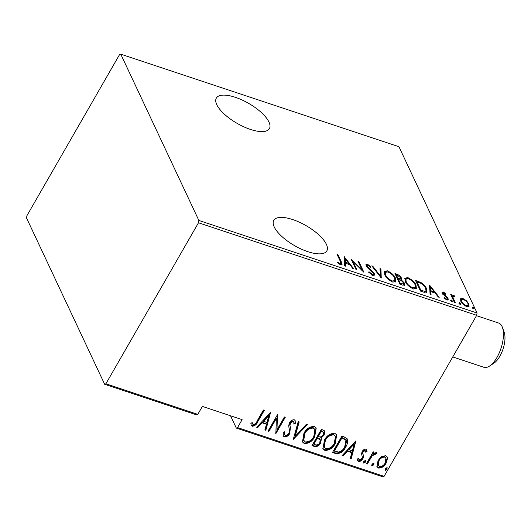 <?xml version="1.0" encoding="UTF-8"?>
<svg xmlns="http://www.w3.org/2000/svg" width="531" height="531" viewBox="0 0 531 531"><rect width="100%" height="100%" fill="white"/><g stroke="black" fill="none" stroke-linecap="round" stroke-linejoin="round"><path stroke-width="0.8" d="M250.406 129.411A30.606 11.536 29.9 0 0 269.403 128.615A30.606 11.536 29.9 0 0 235.333 97.312A30.606 11.536 29.9 0 0 216.336 98.102A30.606 11.536 29.9 0 0 250.406 129.411M307.841 251.674A30.606 11.536 29.9 0 0 326.83 250.884A30.606 11.536 29.9 0 0 292.76 219.582A30.606 11.536 29.9 0 0 273.77 220.372A30.606 11.536 29.9 0 0 307.841 251.674M384.092 476.347L382.851 476.838L236.302 428.079L237.543 427.588L384.092 476.347L476.685 315.321L198.488 222.768L198.859 220.445L120.756 54.162L119.521 54.653L26.928 215.679L26.55 217.995L104.653 384.278L105.895 383.794L198.488 222.768M230.527 415.773L236.302 428.079M460.563 298.8L462.913 298.488L466.464 300.758L468.833 303.891L469.072 306.274L466.709 306.579C463.55 305 461.585 303.214 460.808 301.223L460.563 298.8M451.728 296.716L452.147 295.993L453.554 295.375L454.563 295.94L454.443 296.597L452.996 296.484L452.963 297.413L455.273 302.663L454.383 302.365L450.713 294.546L451.602 294.844L452.147 295.993L452.273 295.654M443.279 291.957L445.821 293.743L445.509 294.201L443.704 292.906L443.119 293.603L447.109 297.134L448.038 298.462L448.197 299.776L446.843 299.969L444.142 298.176L444.414 297.659L446.365 298.999L447.235 298.88L447.162 298.203L442.25 293.344L442.091 292.116L443.279 291.957L442.522 293.955M443.704 292.906L442.774 294.207M423.705 292.156L420.499 291.088L415.474 280.395L421.017 282.558C423.977 284.682 425.809 286.727 426.526 288.698L426.99 292.043L423.705 292.156M399.996 284.271L394.964 273.571L396.916 274.222C399.292 275.204 400.766 276.439 401.336 277.925L401.257 279.817L404.582 283.235L404.795 284.974L402.75 285.187L399.996 284.271M401.562 279.552L400.932 280.388M381.265 278.038L371.786 265.858L372.755 266.177L380.408 276.014L379.95 268.573L380.926 268.898L381.265 278.038M356.971 269.954L356.075 269.655L351.051 258.962L361.923 269.688L357.96 261.259L358.856 261.557L363.881 272.25L353.015 261.537L356.971 269.954M340.351 261.405L337.012 254.289L337.902 254.581L341.294 261.81L342.064 264.597L340.643 264.757L337.57 262.692L337.729 262.048L340.198 263.681L340.988 263.555L340.351 261.405M198.859 220.445L477.064 313.005L398.954 146.722L120.756 54.162M344.141 256.659L353.852 268.918L352.876 268.593L349.836 264.69L345.502 263.243L345.681 266.197L344.712 265.878L344.141 256.659M372.682 275.416L368.481 272.045L369.098 271.792L372.185 274.321L373.439 274.182L373.339 273.18L367.479 267.67L366.138 265.852L365.959 264.378L367.432 264.179L370.943 266.874L370.419 267.252L367.837 265.234L366.921 265.334L367.014 266.104L374.242 273.492L374.408 275.144L372.682 275.416M384.796 274.739L384.391 271.314L387.418 270.823C391.765 273.04 394.447 275.516 395.469 278.244L395.867 281.603L392.781 282.1C388.486 279.897 385.825 277.441 384.796 274.739M405.306 281.563L404.894 278.131L407.927 277.647C412.275 279.864 414.957 282.339 415.979 285.067L416.377 288.426L413.291 288.924C408.996 286.72 406.334 284.264 405.306 281.563M429.519 285.067L439.223 297.32L438.254 296.995L435.214 293.092L430.873 291.652L431.059 294.605L430.083 294.28L429.519 285.067M450.686 300.5L451.158 299.902L452.472 301.09L451.994 301.688L450.686 300.5L451.158 299.902L450.746 300.612M452.107 301.714L452.472 301.09L451.994 301.688M458.937 303.241L459.408 302.643L460.716 303.832L460.244 304.429L458.937 303.241L459.408 302.643L458.996 303.36M460.357 304.462L460.716 303.832L460.244 304.429M472.311 307.688L472.782 307.097L474.09 308.285L473.619 308.876L472.311 307.688L472.782 307.097L472.371 307.807M473.732 308.909L474.09 308.285L473.619 308.876M105.895 383.794L197.797 414.366L196.556 414.857L104.653 384.278M381.543 456.653L385.639 455.658L387.112 456.932L387.451 458.611L386.064 463.218C384.444 466.424 381.922 468.037 378.51 468.05L376.997 466.742L378.039 460.55L381.543 456.653M366.37 463.762L373.253 451.788L374.143 452.08L373.127 453.846L376.28 452.545L376.924 453.248L375.682 454.35L375.278 453.965L372.118 455.983L367.26 464.054L366.37 463.762M366.005 449.126L366.735 449.83L367.04 451.503L365.826 452.319L365.129 450.587L363.131 451.841L362.766 453.016L363.589 456.76L362.885 458.731C361.983 460.536 360.562 461.439 358.637 461.439L357.602 460.496L357.37 459.083L358.624 458.18L359.46 459.959L361.956 458.499L362.354 457.264L361.498 453.567L362.202 451.602C363.005 449.963 364.266 449.14 366.005 449.126M346.929 438.48C348.057 441.314 347.599 444.268 345.548 447.321C343.491 451.768 340.198 453.846 335.685 453.554L332.486 452.485L341.904 436.104L343.988 436.794L347.267 439.044M311.976 445.662L321.394 429.28L324.926 431.079L324.189 435.048L321.036 438.148L321.401 438.739L320.671 443.013C319.39 445.542 317.412 446.73 314.737 446.584L311.976 445.662M293.251 439.436L298.216 421.568L299.185 421.893L295.176 436.316L306.38 424.282L307.356 424.608L293.251 439.436M268.951 431.351L268.062 431.053L277.481 414.671L276.97 429.884L284.39 416.968L285.286 417.266L275.861 433.648L276.366 418.468L268.951 431.351L268.308 430.621M257.17 420.897L263.436 409.998L264.332 410.297L257.966 421.355C256.951 424.209 255.046 425.855 252.258 426.293L251.243 425.358L250.851 423.579L252.119 422.497L253.294 424.641C255.185 424.11 256.48 422.862 257.17 420.897M252.033 422.57L252.749 424.176M237.543 427.588L242.116 419.636L202.371 406.407L197.797 414.366M270.571 412.368L265.832 430.309L264.863 429.991L266.449 424.262L262.115 422.815L257.668 427.594L256.692 427.269L270.571 412.368M284.297 436.953L283.235 436.004L283.255 432.34L284.603 431.803L284.629 434.677L285.28 435.281C286.893 435.36 288.094 434.657 288.884 433.17L289.441 431.444L288.705 425.431L289.568 422.742C290.55 420.758 292.103 419.755 294.227 419.742L295.15 420.579L295.302 423.399L293.882 424.13L293.776 421.946L293.152 421.382L290.503 422.975L289.953 425.311L290.391 427.402L289.76 433.488C288.585 435.778 286.76 436.933 284.297 436.953L283.103 435.672M303.938 433.316C306.102 428.922 309.533 426.612 314.219 426.393L316.197 428.105L314.684 436.801C312.513 441.195 309.082 443.478 304.396 443.644L302.464 441.945L303.938 433.316M324.448 440.139C326.611 435.745 330.036 433.435 334.722 433.216L336.707 434.929L335.194 443.624C333.017 448.018 329.592 450.301 324.906 450.467L322.967 448.768L324.448 440.139M355.949 440.776L351.21 458.718L350.234 458.392L351.827 452.664L347.486 451.224L343.039 455.996L342.07 455.678L355.949 440.776M365.368 460.423L365.474 462.083L363.795 463.151L363.689 461.492L365.368 460.423L365.693 460.716M365.481 460.477L365.182 461.472L363.509 462.541L363.795 463.151L363.469 462.859M373.612 463.165L373.718 464.831L372.045 465.899L371.939 464.233L373.612 463.165L373.943 463.457M373.731 463.224L373.432 464.22L371.753 465.289L372.045 465.899L371.713 465.601M386.986 467.619L387.092 469.278L385.42 470.347L385.314 468.687L386.986 467.619L387.318 467.911M387.106 467.672L386.807 468.667L385.128 469.736L385.42 470.347L385.088 470.048M477.064 313.005L476.685 315.321M263.794 410.118L257.681 420.744C256.665 423.599 254.761 425.245 251.973 425.683L252.258 426.293M251.973 425.683L251.11 425.019M270.266 412.7L265.546 429.698L265.832 430.309M265.546 429.698L264.989 429.519M262.115 422.815L261.823 422.205L266.164 423.652L266.449 424.262M261.823 422.205L257.376 426.984L257.668 427.594M268.865 415.567L268.58 414.957L263.25 420.678L263.535 421.289L266.96 422.43L268.865 415.567L263.535 421.289M277.348 414.903L276.97 429.884M284.749 417.087L275.695 432.831M275.675 433.25L275.861 433.648M268.666 430.741L276.074 417.851L276.366 418.468M284.185 431.968L284.629 434.677M294.977 420.293L295.302 423.399M295.01 422.789L293.935 423.346M293.776 421.946L293.152 421.382M292.866 420.771L290.211 422.364L290.503 422.975M290.211 422.364L289.667 424.7L289.953 425.311M289.667 424.7L290.391 427.402M290.105 426.791L289.76 433.488M289.475 432.878C288.3 435.168 286.474 436.323 284.012 436.343M298.767 421.753L294.891 435.699L295.176 436.316M306.699 424.388L293.49 438.573M316.045 427.82L314.398 436.183L314.684 436.801M314.398 436.183C312.221 440.584 308.796 442.867 304.11 443.033L304.396 443.644M304.11 443.033L302.331 441.626M314.923 429.586L313.011 427.475C309.155 427.574 306.334 429.413 304.548 432.997L303.413 439.907L305.325 441.951C309.175 441.918 312.002 440.099 313.794 436.495L314.923 429.586L313.297 428.086C309.447 428.185 306.626 430.024 304.834 433.608L303.705 440.518M313.011 427.475L313.297 428.086M304.548 432.997L304.834 433.608M324.76 430.8L323.903 434.431L324.189 435.048M323.903 434.431L320.751 437.537L321.036 438.148M321.235 438.447L320.379 442.403L320.671 443.013M320.379 442.403C319.104 444.932 317.126 446.12 314.445 445.967L314.737 446.584M314.445 445.967L312.228 445.23M320.173 439.814L319.41 438.593L317.047 437.577L313.549 443.67L313.834 444.281L315.155 444.719C317.133 445.29 318.68 444.62 319.775 442.721L320.173 439.814L317.339 438.188L313.834 444.281M323.684 432.519L322.257 431.053L321.036 430.648L318.016 435.898L318.912 436.708C320.797 437.252 322.257 436.608 323.279 434.776L323.684 432.519L321.321 431.258L318.301 436.509M322.257 431.053L322.543 431.663M321.036 430.648L321.321 431.258M317.047 437.577L317.339 438.188M319.41 438.593L319.695 439.203M336.554 434.643L334.908 443.007L335.194 443.624M334.908 443.007C332.731 447.407 329.306 449.691 324.614 449.857L324.906 450.467M324.614 449.857L322.841 448.449M335.433 436.409L333.514 434.298C329.665 434.398 326.844 436.236 325.058 439.821L323.923 446.73L325.835 448.775C329.685 448.741 332.512 446.923 334.304 443.319L335.433 436.409L333.807 434.909C329.95 435.008 327.136 436.847 325.344 440.431L324.209 447.341M333.514 434.298L333.807 434.909M325.058 439.821L325.344 440.431M347.115 438.759L345.256 446.71C343.199 451.158 339.913 453.235 335.4 452.943L335.685 453.554M335.4 452.943L332.731 452.054M345.256 446.71L345.548 447.321M345.947 440.511L345.216 439.237L341.546 437.471L334.052 450.494L334.344 451.104L338.765 452.073C341.499 451.197 343.464 449.511 344.659 447.022L345.947 440.511L345.508 439.847L341.831 438.082L334.344 451.104M341.546 437.471L341.831 438.082M345.216 439.237L345.508 439.847M355.644 441.102L350.925 458.107L351.21 458.718M350.925 458.107L350.367 457.921M347.486 451.224L347.201 450.613L351.542 452.054L351.827 452.664M347.201 450.613L342.754 455.386L343.039 455.996M354.243 443.969L353.958 443.358L348.621 449.08L348.913 449.697L352.338 450.832L354.243 443.969L348.913 449.697M366.582 449.558L367.04 451.503M366.755 450.892L365.766 451.556M365.62 451.058L365.129 450.587M364.843 449.976L362.846 451.231L363.131 451.841M362.846 451.231L362.766 453.016M362.481 452.405L363.589 456.76M363.304 456.149L362.6 458.12L362.885 458.731M362.6 458.12C361.691 459.926 360.277 460.828 358.352 460.828L358.637 461.439M358.352 460.828L357.482 460.171M358.412 458.333L358.837 459.375M365.182 461.472L365.474 462.083M373.605 451.908L372.842 453.235L373.127 453.846M376.565 452.704L375.397 453.739L375.682 454.35M375.397 453.739L374.992 453.348L375.278 453.965M374.992 453.348L371.833 455.372L372.118 455.983M371.833 455.372L366.974 463.444L367.26 464.054M366.974 463.444L366.616 463.324M373.432 464.22L373.718 464.831M386.953 456.647L387.451 458.611M387.159 458.001L385.778 462.607L386.064 463.218M385.778 462.607C384.159 465.813 381.636 467.426 378.225 467.439L378.51 468.05M378.225 467.439L376.871 466.424M385.911 458.114L384.504 456.514C381.849 456.541 379.897 457.782 378.636 460.244L377.873 464.904L379.353 466.576C381.981 466.596 383.92 465.382 385.167 462.932L385.911 458.114L384.789 457.125C382.134 457.151 380.183 458.392 378.922 460.855L378.158 465.514M384.504 456.514L384.789 457.125M378.636 460.244L378.922 460.855M386.807 468.667L387.092 469.278M337.484 255.305L337.902 254.581M341.048 263.376L341.592 264.896M339.083 263.92L339.442 263.296M339.8 264.372L340.198 263.681M340.311 264.624L340.988 263.555M344.168 257.077L344.367 256.732M344.234 258.199L344.991 259.161M348.635 263.847L349.099 264.445M345.07 265.998L344.958 264.179L345.502 263.243M348.422 264.219L348.867 263.442L345.223 258.756L344.685 259.692L344.904 263.237L345.409 263.403M344.904 263.237L345.442 262.301L348.867 263.442M345.223 258.756L345.442 262.301M352.245 261.498L352.75 262.002M361.651 270.166L361.923 269.688M358.438 262.274L358.856 261.557M361.803 269.907L362.155 270.664M352.604 262.261L353.015 261.537M368.766 272.376L369.098 271.792M371.786 275.018L372.185 274.321M372.53 275.357L373.439 274.182M365.866 265.002L366.894 265.115L367.432 264.179M366.921 265.334L366.377 266.29M366.662 266.715L367.014 266.104M368.049 268.208L368.335 267.71M369.915 269.748L370.207 269.237M373.499 274.042L373.705 274.427L374.242 273.492M373.705 274.427L374.003 275.496M372.45 266.715L372.755 266.177M380.103 276.545L380.408 276.014M380.023 269.715L380.388 269.834L380.926 268.898M380.388 269.834L380.86 277.514M384.198 271.845L386.701 271.706M386.907 271.713L387.418 270.823M394.991 279.08L395.469 278.244M395.071 279.492L395.529 282.014M393.04 282.18L394.374 281.549L394.911 280.614L394.579 277.945C393.723 275.735 391.52 273.73 387.975 271.938L385.367 272.343L385.685 275.031C386.541 277.228 388.725 279.22 392.23 280.992L394.911 280.614M385.367 272.343L384.656 274.414M391.812 281.715L392.23 280.992M385.3 275.695L385.685 275.031M395.588 274.892L396.285 275.124M396.471 274.998L396.916 274.222M400.626 278.529L400.799 278.861L401.336 277.925M400.799 278.861L401.124 280.049M403.859 283.8L404.045 284.171L404.582 283.235M404.045 284.171L404.376 285.333M402.763 285.187L403.792 283.985L403.693 282.937L401.031 280.441L398.502 279.492L400.367 283.468L403.792 283.985M397.712 279.419L398.409 279.645M399.597 279.857L400.566 278.682L400.46 277.647L397.6 275.37L396.372 274.965L397.984 278.39L400.566 278.682M395.96 275.682L396.372 274.965M398.051 279.532L398.589 278.596M397.573 279.114L397.984 278.39M398.084 280.209L398.502 279.492M401.244 284.682L401.688 283.906M399.956 284.185L400.367 283.468M404.708 278.669L407.204 278.529M407.416 278.536L407.927 277.647M415.501 285.904L415.979 285.067M415.581 286.315L416.038 288.837M413.549 289.003L414.877 288.373L415.415 287.437L415.089 284.769C414.233 282.558 412.029 280.554 408.485 278.762L405.876 279.167L406.195 281.855C407.051 284.052 409.228 286.043 412.74 287.815L415.415 287.437M405.876 279.167L405.16 281.238M412.322 288.539L412.74 287.815M405.81 282.519L406.195 281.855M416.098 281.715L416.789 281.948M417.114 281.861L417.565 281.085M420.638 283.222L421.017 282.558M426.054 289.514L426.526 288.698M426.141 289.986L426.639 292.415M424.296 292.342L425.47 291.838L426.008 290.902L425.63 288.399C425.046 286.767 423.486 285.101 420.964 283.395L416.881 281.788L420.877 290.291L424.926 291.406L426.008 290.902M416.47 282.505L416.881 281.788M420.466 291.008L420.877 290.291M424.388 292.342L424.926 291.406M429.546 285.479L429.745 285.14M429.612 286.601L430.369 287.57M434.013 292.249L434.477 292.846M430.449 294.4L430.336 292.588L430.873 291.652M433.794 292.621L434.245 291.844L430.601 287.165L430.064 288.101L430.276 291.638L430.787 291.811M430.276 291.638L430.814 290.703L434.245 291.844M430.601 287.165L430.814 290.703M443.418 294.917L443.717 294.4M446.81 297.652L447.109 297.134M446.631 299.896L448.038 298.462M447.5 299.398L447.733 300.088M446.02 299.603L446.365 298.999M442.038 292.773L442.741 292.893M451.144 301.117L451.476 301.409M451.191 295.561L451.602 294.844M451.609 296.929L453.016 296.311L453.554 295.375M454.251 296.477L454.563 295.94M452.996 296.484L452.392 298.117M452.465 298.283L452.963 297.413M459.388 303.865L459.727 304.15M460.025 299.736L462.375 299.424M462.461 299.272L462.913 298.488M466.172 301.263L466.464 300.758M468.269 304.774L468.833 303.891M468.296 304.827L468.72 306.639M467.081 306.692L468.13 305.385L467.944 303.599C467.333 302.066 465.8 300.679 463.357 299.451L461.499 299.75L461.698 301.522C462.302 303.048 463.822 304.416 466.258 305.617L468.13 305.385M461.499 299.75L460.828 301.263M465.893 306.254L466.258 305.617M461.333 302.166L461.698 301.522M472.763 308.312L473.101 308.604M502.439 327.461L504.178 332.32A18.658 8.204 108.4 0 1 499.824 356.268A18.658 8.204 108.4 0 1 493.91 363.191L489.602 366.038A23.318 10.255 -71.6 0 0 496.996 357.39A23.318 10.255 -71.6 0 0 502.439 327.461A23.318 10.255 -71.6 0 0 498.616 323.04L476.486 315.673M452.757 356.932L483.894 367.293A23.318 10.255 -71.6 0 0 489.602 366.038M257.681 420.744L257.966 421.355M317.644 437.776L317.93 438.387M342.276 437.71L342.561 438.321M362.872 454.005L363.164 454.616M369.284 459.421L369.576 460.032M340.862 262.56L341.294 261.81M421.627 291.466L422.072 290.689M444.892 296.099L445.197 295.575M453.627 300.752L454.045 300.035"/></g></svg>
